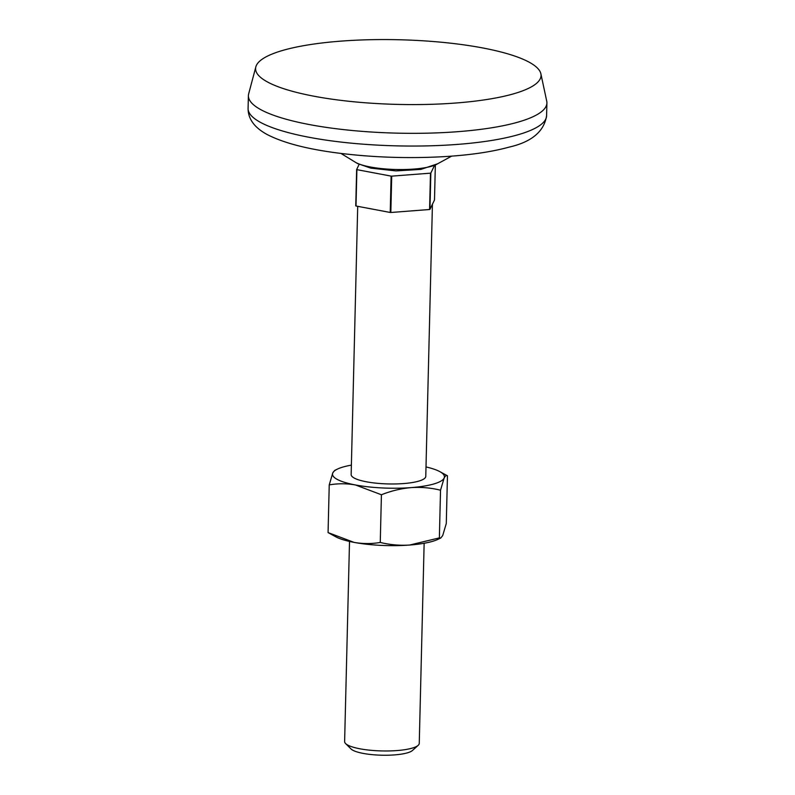 <?xml version="1.0" encoding="UTF-8"?>
<svg xmlns="http://www.w3.org/2000/svg" width="795" height="795" viewBox="0 0 795 795"><rect width="100%" height="100%" fill="white"/><g stroke="black" fill="none" stroke-linecap="round" stroke-linejoin="round"><path stroke-width="1.19" d="M328.067 532.59L335.709 536.754A55.988 12.68 1.4 0 0 354.043 542.379L328.067 532.59L329.229 484.9C337.825 483.39 346.57 483.41 355.445 484.96L381.421 494.758C391.19 490.883 401.078 488.498 411.095 487.613C421.231 486.967 431.039 487.832 440.529 490.207L444.107 478.133C445.289 475.808 446.402 475.032 447.456 475.798L446.283 523.488L442.706 535.552L440.808 537.986L439.367 537.887L440.529 490.207M351.38 465.125A55.988 12.68 1.4 0 0 337.358 469.12L334.715 470.401L332.817 472.836L329.229 484.9M337.358 469.12A55.988 12.68 1.4 0 0 332.817 472.836A55.988 12.68 1.4 0 0 355.445 484.96A55.988 12.68 1.4 0 0 411.095 487.613A55.988 12.68 1.4 0 0 444.107 478.133A55.988 12.68 1.4 0 0 439.814 471.624A55.988 12.68 1.4 0 0 426.011 466.943M380.258 542.438C371.663 543.949 362.918 543.929 354.043 542.379A55.988 12.68 1.4 0 0 409.693 545.032C399.686 545.678 389.868 544.813 380.258 542.438L381.421 494.758M440.808 537.986L438.164 539.258A55.988 12.68 1.4 0 1 409.693 545.032L439.367 537.887M439.814 471.624L447.456 475.798M435.342 165.072L434.497 199.952L429.956 209.403L430.84 173.062L434.477 165.489M429.956 209.403A42.92 9.719 1.4 0 1 429.588 209.502L390.832 212.494L391.716 176.142L430.483 173.161A42.92 9.719 1.4 0 0 430.84 173.062M357.71 206.322L351.151 474.575A37.325 8.457 1.4 0 0 354.332 478.113A37.325 8.457 1.4 0 0 396.069 483.936A37.325 8.457 1.4 0 0 425.772 476.394L432.43 204.255M356.001 206.004L356.895 169.653L391.11 176.112L390.226 212.464L356.001 206.004A42.92 9.719 1.4 0 1 355.753 205.865L356.647 169.524L359.131 164.356M429.588 209.502L430.483 173.161M391.11 176.112A42.92 9.719 1.4 0 0 391.716 176.142M390.226 212.464A42.92 9.719 1.4 0 0 390.832 212.494M255.851 66.84L248.666 93.86A149.291 33.817 1.4 0 0 248.408 95.688A149.291 33.817 1.4 0 0 261.148 109.849A149.291 33.817 1.4 0 0 428.088 133.153A149.291 33.817 1.4 0 0 546.91 102.982A149.291 33.817 1.4 0 0 546.731 101.144L540.878 73.806A142.762 32.337 1.4 0 0 399.11 39.75A142.762 32.337 1.4 0 0 255.851 66.84A142.762 32.337 1.4 0 0 267.786 82.133A142.762 32.337 1.4 0 0 431.208 104.314A142.762 32.337 1.4 0 0 540.878 73.806M349.512 541.445L344.623 741.566A37.325 8.457 1.4 0 0 345.596 743.563L351.032 748.969A31.601 7.155 1.4 0 0 352.91 750.281A31.601 7.155 1.4 0 0 384.581 755.25A31.601 7.155 1.4 0 0 412.486 750.47L418.18 745.332A37.325 8.457 1.4 0 0 419.253 743.395L424.142 543.263M345.596 743.563A37.325 8.457 1.4 0 0 347.812 745.104A37.325 8.457 1.4 0 0 385.217 750.977A37.325 8.457 1.4 0 0 418.18 745.332M356.051 162.647A43.894 9.947 1.4 0 0 397.907 169.534A43.894 9.947 1.4 0 0 437.588 163.81L420.903 169.395L395.89 170.905L370.788 168.123L357.502 163.541L354.62 161.783A43.894 9.947 1.4 0 0 356.051 162.647M260.84 122.569A149.291 33.817 1.4 0 0 427.78 145.873A149.291 33.817 1.4 0 0 546.592 115.702C544.118 131.563 531.537 142.057 508.86 147.184C490.585 152.183 467.818 155.393 440.559 156.834C406.066 158.533 372.259 157.321 339.127 153.196C307.774 149.251 283.875 143.08 267.438 134.673C254.519 127.747 248.07 118.992 248.09 108.408A149.291 33.817 1.4 0 0 260.84 122.569M340.936 153.425L354.62 161.783M437.588 163.81L451.659 156.128M248.408 95.688L248.09 108.408M546.91 102.982L546.592 115.702"/></g></svg>
